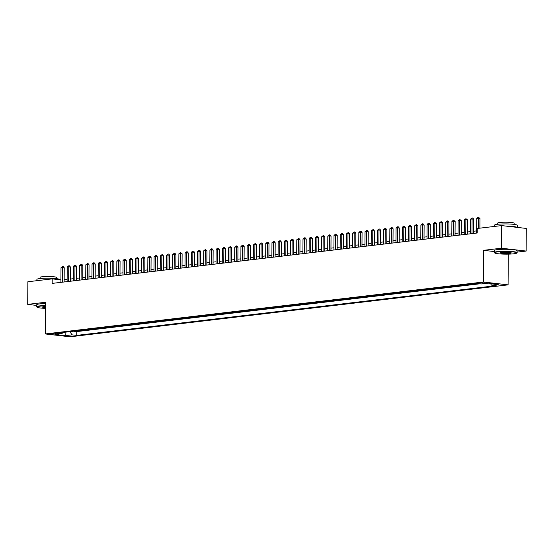 <?xml version="1.0" encoding="UTF-8"?>
<svg xmlns="http://www.w3.org/2000/svg" width="554" height="554" viewBox="0 0 554 554"><rect width="100%" height="100%" fill="white"/><g stroke="black" fill="none" stroke-linecap="round" stroke-linejoin="round"><path stroke-width="0.83" d="M480.089 282.789L485.138 283.059L480.089 282.789M517.111 252.132L526.141 251.059L526.3 228.435L501.599 225.589L477.25 228.47L477.216 232.999L52.18 283.392L52.215 278.87L27.859 281.757L27.7 304.381L36.716 305.427M508.295 254.134L508.08 284.86L70.019 336.797L45.317 333.951L483.386 282.007L508.08 284.86M77.221 330.773L74.513 331.098M79.707 330.482L80.718 330.364M80.718 330.599L83.425 330.039M89.63 329.305L86.923 329.623M95.835 328.57L93.127 328.889M102.04 327.836L99.332 328.155M108.245 327.095L105.537 327.421M114.449 326.361L111.742 326.68M120.654 325.627L117.947 325.946M126.859 324.893L124.151 325.212M133.064 324.152L130.356 324.478M139.269 323.418L136.561 323.737M145.473 322.684L142.766 323.003M151.678 321.95L148.971 322.269M157.883 321.209L155.175 321.535M164.088 320.475L161.38 320.801M170.293 319.741L167.585 320.06M176.497 319.007L173.79 319.326M182.702 318.266L179.995 318.592M188.907 317.532L186.199 317.858M195.112 316.798L192.404 317.117M201.317 316.064L198.609 316.382M207.521 315.323L204.814 315.648M213.726 314.589L211.019 314.914M219.931 313.855L217.223 314.173M226.136 313.121L223.428 313.439M232.341 312.387L229.633 312.705M238.545 311.646L235.838 311.971M244.75 310.912L242.043 311.23M250.962 310.178L248.247 310.496M257.167 309.444L254.452 309.762M263.372 308.703L260.657 309.028M269.576 307.969L266.862 308.294M275.781 307.235L273.067 307.553M281.986 306.501L279.271 306.819M288.191 305.76L285.476 306.085M294.396 305.025L291.681 305.351M300.6 304.291L297.886 304.61M306.805 303.557L304.091 303.876M313.01 302.816L310.295 303.142M319.215 302.082L316.5 302.408M325.42 301.348L322.705 301.667M331.624 300.614L328.91 300.933M337.829 299.88L335.115 300.199M344.034 299.139L341.319 299.465M350.239 298.405L347.524 298.724M356.444 297.671L353.736 297.99M362.648 296.937L359.941 297.256M368.853 296.196L366.146 296.522M375.058 295.462L372.35 295.781M381.263 294.728L378.555 295.047M387.468 293.994L384.76 294.312M393.672 293.253L390.965 293.578M399.877 292.519L397.17 292.844M406.082 291.785L403.374 292.103M412.287 291.051L409.579 291.369M418.492 290.31L415.784 290.635M424.696 289.576L421.989 289.901M430.901 288.842L428.194 289.16M437.106 288.108L434.398 288.426M443.311 287.367L440.603 287.692M449.516 286.633L446.808 286.958M455.72 285.899L453.013 286.217M461.925 285.165L459.218 285.483M468.13 284.431L465.422 284.749M474.335 283.69L471.627 284.015M55.476 334.117L57.595 333.737L50.58 333.861L55.476 334.117L55.476 333.404M69.887 331.645L72.048 334.851L76.722 335.392L496.169 285.663L491.495 285.123L498.323 284.313L488.178 283.142L481.35 283.953L476.682 283.413L57.228 333.148L61.903 333.688L62.886 332.476M72.048 334.851L65.22 335.662L55.075 334.491L61.903 333.688M74.513 331.334L76.75 331.59L479.93 283.786M471.627 284.25L470.609 284.133M465.422 284.985L464.404 284.867M459.211 285.719L458.2 285.608M453.006 286.46L451.995 286.342M446.801 287.194L445.79 287.076M440.596 287.928L439.585 287.81M434.391 288.662L433.38 288.544M428.187 289.403L427.176 289.285M421.982 290.137L420.971 290.019M415.777 290.871L414.766 290.753M409.572 291.605L408.561 291.487M403.367 292.339L402.356 292.228M397.163 293.08L396.152 292.962M390.958 293.814L389.947 293.696M384.753 294.548L383.742 294.43M378.548 295.282L377.537 295.171M372.343 296.023L371.332 295.905M366.139 296.757L365.128 296.639M359.934 297.491L358.923 297.373M353.729 298.225L352.718 298.114M347.524 298.966L346.513 298.848M341.319 299.7L340.308 299.582M335.115 300.434L334.104 300.316M328.91 301.168L327.899 301.051M322.705 301.909L321.694 301.791M316.5 302.643L315.489 302.526M310.295 303.377L309.284 303.26M304.091 304.111L303.08 303.994M297.886 304.852L296.875 304.735M291.681 305.586L290.67 305.469M285.476 306.32L284.465 306.203M279.271 307.054L278.26 306.937M273.067 307.789L272.056 307.678M266.862 308.53L265.851 308.412M260.657 309.264L259.646 309.146M254.452 309.998L253.441 309.88M248.247 310.732L247.236 310.621M242.043 311.473L241.032 311.355M235.838 312.207L234.827 312.089M229.633 312.941L228.622 312.823M223.428 313.675L222.417 313.564M217.223 314.416L216.212 314.298M211.019 315.15L210.008 315.032M204.814 315.884L203.803 315.766M198.609 316.618L197.598 316.5M192.404 317.359L191.393 317.241M186.199 318.093L185.188 317.975M179.995 318.827L178.984 318.709M173.79 319.561L172.779 319.443M167.585 320.302L166.574 320.184M161.38 321.036L160.369 320.918M155.175 321.77L154.164 321.652M148.971 322.504L147.96 322.386M142.766 323.238L141.755 323.127M136.561 323.979L135.55 323.861M130.356 324.713L129.345 324.596M124.151 325.447L123.14 325.33M117.947 326.181L116.936 326.071M111.742 326.922L110.731 326.805M105.537 327.656L104.526 327.539M99.332 328.39L98.321 328.273M93.127 329.124L92.116 329.014M86.923 329.865L85.912 329.748M526.141 251.059L501.446 248.213L501.599 225.589M501.446 248.213L483.607 250.332L483.386 282.007M45.317 333.951L45.539 302.269L27.7 304.381M60.926 279.874L52.215 278.87M476.648 230.886L473.67 231.24M470.443 231.62L467.465 231.974M464.238 232.355L461.26 232.708M458.033 233.096L455.056 233.449M451.829 233.83L448.851 234.183M445.624 234.564L442.639 234.917M439.419 235.298L436.434 235.651M433.214 236.039L430.229 236.392M427.009 236.773L424.025 237.126M420.805 237.507L417.82 237.86M414.6 238.241L411.615 238.594M408.395 238.975L405.41 239.335M402.19 239.716L399.205 240.069M395.985 240.45L393.001 240.803M389.781 241.184L386.796 241.537M383.576 241.918L380.591 242.271M377.371 242.659L374.386 243.012M371.166 243.393L368.181 243.746M364.961 244.127L361.977 244.48M358.757 244.861L355.772 245.214M352.552 245.602L349.567 245.955M346.347 246.336L343.362 246.689M340.142 247.07L337.157 247.423M333.937 247.804L330.953 248.157M327.733 248.545L324.748 248.898M321.528 249.279L318.543 249.632M315.323 250.013L312.338 250.366M309.118 250.747L306.133 251.101M302.913 251.481L299.929 251.841M296.709 252.222L293.724 252.576M290.504 252.956L287.519 253.31M284.299 253.69L281.314 254.044M278.094 254.424L275.109 254.778M271.889 255.165L268.905 255.519M265.685 255.9L262.7 256.253M259.48 256.634L256.495 256.987M253.275 257.368L250.29 257.721M247.07 258.109L244.085 258.462M240.865 258.843L237.881 259.196M234.661 259.577L231.676 259.93M228.456 260.311L225.471 260.664M222.251 261.052L219.266 261.405M216.046 261.786L213.061 262.139M209.841 262.52L206.857 262.873M203.637 263.254L200.652 263.607M197.432 263.995L194.447 264.348M191.227 264.729L188.242 265.082M185.022 265.463L182.037 265.816M178.817 266.197L175.833 266.55M172.613 266.931L169.628 267.291M166.408 267.672L163.423 268.025M160.203 268.406L157.218 268.759M153.998 269.14L151.013 269.493M147.786 269.874L144.809 270.227M141.582 270.615L138.604 270.968M135.377 271.349L132.399 271.702M129.172 272.083L126.194 272.436M122.967 272.817L119.989 273.17M116.762 273.558L113.785 273.911M110.558 274.292L107.58 274.646M104.353 275.026L101.375 275.38M98.148 275.76L95.17 276.114M91.943 276.501L88.965 276.855M85.738 277.235L82.761 277.589M79.534 277.969L76.556 278.323M73.329 278.704L70.351 279.057M67.124 279.438L64.146 279.798M76.75 331.59L76.722 335.392M491.495 285.123L490.332 283.392M65.088 332.213L65.22 335.662M483.607 250.332L494.327 251.564M64.126 281.979L64.229 267.748L62.56 267.561L62.457 282.173M61.009 267.741L62.602 266.495L62.56 267.561L61.009 267.741L60.905 282.36M62.602 266.495L63.274 266.571L64.229 267.748M45.511 305.836A11.122 1.295 -179.6 0 0 39.957 306.175A11.122 1.295 -179.6 0 0 37.056 307.193A11.122 1.295 -179.6 0 0 45.497 308.356M37.056 307.193L36.786 306.923A11.392 1.33 0.4 0 1 36.709 306.764A11.392 1.33 0.4 0 1 39.756 305.884A11.392 1.33 0.4 0 1 45.518 305.531M45.504 307.671A5.561 0.651 0.4 0 1 42.582 306.999A5.561 0.651 0.4 0 1 44.029 306.646A5.561 0.651 0.4 0 1 45.511 306.521M36.889 280.684L36.903 279.431A11.392 1.33 0.4 0 1 39.95 278.544A11.392 1.33 0.4 0 1 52.464 278.302A11.392 1.33 0.4 0 1 59.687 279.59L59.687 279.728M40.096 278.53L40.103 277.367A8.199 0.956 0.4 0 1 42.298 276.73A8.199 0.956 0.4 0 1 51.307 276.557A8.199 0.956 0.4 0 1 56.508 277.485L56.501 278.641M36.709 306.764L36.723 304.769A11.392 1.33 0.4 0 1 39.77 303.89A11.392 1.33 0.4 0 1 45.532 303.537M42.845 306.868A5.284 0.616 -179.6 0 0 45.504 307.359M497.568 251.918A11.122 1.295 -179.6 0 0 494.667 252.936A11.122 1.295 -179.6 0 0 502.256 254.064A11.122 1.295 -179.6 0 0 513.856 253.794A11.122 1.295 -179.6 0 0 516.75 253.088A11.122 1.295 -179.6 0 0 510.386 251.71A11.122 1.295 -179.6 0 0 497.568 251.918M494.667 252.936L494.397 252.666A11.392 1.33 0.4 0 1 494.32 252.506A11.392 1.33 0.4 0 1 497.367 251.627A11.392 1.33 0.4 0 1 509.881 251.377A11.392 1.33 0.4 0 1 517.104 252.666A11.392 1.33 0.4 0 1 517.027 252.818L516.75 253.088M501.64 252.389A5.561 0.651 0.4 0 1 507.436 252.25A5.561 0.651 0.4 0 1 511.231 252.818A5.561 0.651 0.4 0 1 509.784 253.323A5.561 0.651 0.4 0 1 503.371 253.427A5.561 0.651 0.4 0 1 500.193 252.742A5.561 0.651 0.4 0 1 501.64 252.389M500.449 252.61A5.284 0.616 -179.6 0 0 504.022 253.157A5.284 0.616 -179.6 0 0 509.583 253.033A5.284 0.616 -179.6 0 0 510.975 252.686M494.5 226.427L494.514 225.173A11.392 1.33 0.4 0 1 497.561 224.287A11.392 1.33 0.4 0 1 510.075 224.045A11.392 1.33 0.4 0 1 517.298 225.333L517.284 227.396M497.707 224.273L497.714 223.11A8.199 0.956 0.4 0 1 499.909 222.473A8.199 0.956 0.4 0 1 508.918 222.299A8.199 0.956 0.4 0 1 514.119 223.227L514.112 224.384M494.32 252.506L494.334 250.512A11.392 1.33 0.4 0 1 497.381 249.632A11.392 1.33 0.4 0 1 509.895 249.39A11.392 1.33 0.4 0 1 517.117 250.671L517.104 252.666M506.903 226.198A11.392 1.33 0.4 0 1 517.131 227.375M70.337 281.238L70.434 267.014L68.765 266.82L68.661 281.439M67.214 267.007L68.807 265.761L68.765 266.82L67.214 267.007L67.11 281.626M68.807 265.761L69.479 265.837L70.434 267.014M76.542 280.504L76.639 266.28L74.97 266.086L74.866 280.705M73.419 266.273L75.012 265.02L74.97 266.086L73.419 266.273L73.315 280.885M75.012 265.02L76.639 266.28M82.747 279.77L82.844 265.546L81.175 265.352L81.071 279.971M79.624 265.532L81.216 264.286L81.175 265.352L79.624 265.532L79.52 280.151M81.216 264.286L81.888 264.362L82.844 265.546M88.952 279.036L89.049 264.805L87.38 264.618L87.276 279.23M85.828 264.798L87.421 263.552L87.38 264.618L85.828 264.798L85.725 279.417M87.421 263.552L88.093 263.628L89.049 264.805M95.156 278.302L95.253 264.071L93.584 263.877L93.481 278.496M92.033 264.064L93.626 262.818L93.584 263.877L92.033 264.064L91.929 278.683M93.626 262.818L94.298 262.894L95.253 264.071M101.361 277.561L101.458 263.337L99.789 263.143L99.685 277.762M98.238 263.33L99.831 262.084L99.789 263.143L98.238 263.33L98.134 277.942M99.831 262.084L100.503 262.16L101.458 263.337M107.566 276.827L107.663 262.603L105.994 262.409L105.89 277.028M104.443 262.589L106.036 261.343L105.994 262.409L104.443 262.589L104.339 277.208M106.036 261.343L106.707 261.419L107.663 262.603M113.771 276.093L113.868 261.862L112.199 261.675L112.095 276.287M110.648 261.855L112.24 260.609L112.199 261.675L110.648 261.855L110.544 276.474M112.24 260.609L112.912 260.685L113.868 261.862M119.976 275.359L120.073 261.128L118.404 260.934L118.3 275.553M116.852 261.121L118.445 259.874L118.404 260.934L116.852 261.121L116.749 275.74M118.445 259.874L119.117 259.951L120.073 261.128M126.18 274.618L126.277 260.394L124.608 260.2L124.505 274.819M123.057 260.387L124.65 259.14L124.608 260.2L123.057 260.387L122.953 275.006M124.65 259.14L125.322 259.217L126.277 260.394M132.385 273.884L132.482 259.66L130.813 259.466L130.709 274.085M129.262 259.646L130.855 258.399L130.813 259.466L129.262 259.646L129.158 274.265M130.855 258.399L131.527 258.476L132.482 259.66M138.59 273.15L138.687 258.919L137.018 258.732L136.914 273.344M135.467 258.912L137.06 257.665L137.018 258.732L135.467 258.912L135.363 273.531M137.06 257.665L137.731 257.742L138.687 258.919M144.795 272.416L144.892 258.185L143.223 257.991L143.119 272.61M141.672 258.178L143.264 256.931L143.223 257.991L141.672 258.178L141.568 272.797M143.264 256.931L143.936 257.008L144.892 258.185M151 271.675L151.097 257.451L149.428 257.257L149.324 271.876M147.876 257.444L149.469 256.197L149.428 257.257L147.876 257.444L147.773 272.062M149.469 256.197L150.141 256.273L151.097 257.451M157.204 270.941L157.301 256.717L155.632 256.523L155.529 271.141M154.081 256.71L155.674 255.456L155.632 256.523L154.081 256.71L153.977 271.322M155.674 255.456L156.346 255.532L157.301 256.717M163.409 270.207L163.506 255.983L161.837 255.789L161.733 270.407M160.286 255.969L161.879 254.722L161.837 255.789L160.286 255.969L160.182 270.587M161.879 254.722L162.551 254.798L163.506 255.983M169.614 269.473L169.711 255.242L168.042 255.055L167.938 269.666M166.491 255.235L168.084 253.988L168.042 255.055L166.491 255.235L166.387 269.853M168.084 253.988L168.755 254.064L169.711 255.242M175.819 268.732L175.916 254.508L174.247 254.314L174.143 268.932M172.696 254.501L174.288 253.254L174.247 254.314L172.696 254.501L172.592 269.119M174.288 253.254L174.96 253.33L175.916 254.508M182.024 267.998L182.121 253.774L180.452 253.58L180.348 268.198M178.9 253.767L180.493 252.513L180.452 253.58L178.9 253.767L178.797 268.378M180.493 252.513L182.121 253.774M188.228 267.263L188.325 253.039L186.656 252.846L186.553 267.464M185.105 253.026L186.698 251.779L186.656 252.846L185.105 253.026L185.001 267.644M186.698 251.779L187.37 251.855L188.325 253.039M194.433 266.529L194.53 252.299L192.861 252.112L192.757 266.723M191.31 252.292L192.903 251.045L192.861 252.112L191.31 252.292L191.206 266.91M192.903 251.045L193.575 251.121L194.53 252.299M200.638 265.788L200.735 251.564L199.066 251.371L198.962 265.989M197.515 251.558L199.108 250.311L199.066 251.371L197.515 251.558L197.411 266.176M199.108 250.311L199.779 250.387L200.735 251.564M206.843 265.054L206.94 250.83L205.271 250.637L205.167 265.255M203.72 250.823L205.312 249.57L205.271 250.637L203.72 250.823L203.616 265.435M205.312 249.57L206.94 250.83M213.048 264.32L213.145 250.096L211.476 249.902L211.372 264.521M209.924 250.083L211.517 248.836L211.476 249.902L209.924 250.083L209.821 264.701M211.517 248.836L212.189 248.912L213.145 250.096M219.252 263.586L219.349 249.355L217.68 249.168L217.577 263.78M216.129 249.348L217.722 248.102L217.68 249.168L216.129 249.348L216.025 263.967M217.722 248.102L218.394 248.178L219.349 249.355M225.457 262.852L225.554 248.621L223.885 248.427L223.781 263.046M222.334 248.614L223.927 247.368L223.885 248.427L222.334 248.614L222.23 263.233M223.927 247.368L224.599 247.444L225.554 248.621M231.662 262.111L231.759 247.887L230.09 247.693L229.986 262.312M228.539 247.88L230.132 246.634L230.09 247.693L228.539 247.88L228.435 262.492M230.132 246.634L230.803 246.71L231.759 247.887M237.867 261.377L237.964 247.153L236.295 246.959L236.191 261.578M234.744 247.139L236.336 245.893L236.295 246.959L234.744 247.139L234.64 261.758M236.336 245.893L237.008 245.969L237.964 247.153M244.072 260.643L244.169 246.412L242.5 246.225L242.396 260.837M240.948 246.405L242.548 245.159L242.5 246.225L240.948 246.405L240.845 261.024M242.548 245.159L243.213 245.235L244.169 246.412M250.276 259.909L250.373 245.678L248.704 245.484L248.607 260.103M247.153 245.671L248.753 244.425L248.704 245.484L247.153 245.671L247.056 260.29M248.753 244.425L249.418 244.501L250.373 245.678M256.481 259.168L256.578 244.944L254.909 244.75L254.812 259.369M253.358 244.937L254.958 243.691L254.909 244.75L253.358 244.937L253.261 259.556M254.958 243.691L255.623 243.767L256.578 244.944M262.686 258.434L262.783 244.21L261.114 244.016L261.017 258.635M259.563 244.203L261.163 242.95L261.114 244.016L259.563 244.203L259.466 258.815M261.163 242.95L261.827 243.026L262.783 244.21M268.891 257.7L268.988 243.476L267.319 243.282L267.222 257.894M265.768 243.462L267.367 242.216L267.319 243.282L265.768 243.462L265.671 258.081M267.367 242.216L268.032 242.292L268.988 243.476M275.096 256.966L275.193 242.735L273.524 242.541L273.427 257.16M271.972 242.728L273.572 241.482L273.524 242.541L271.972 242.728L271.876 257.347M273.572 241.482L274.237 241.558L275.193 242.735M281.3 256.225L281.397 242.001L279.728 241.807L279.632 256.426M278.177 241.994L279.777 240.748L279.728 241.807L278.177 241.994L278.08 256.613M279.777 240.748L280.442 240.824L281.397 242.001M287.505 255.491L287.602 241.267L285.933 241.073L285.836 255.692M284.382 241.26L285.982 240.007L285.933 241.073L284.382 241.26L284.285 255.872M285.982 240.007L287.602 241.267M293.71 254.757L293.807 240.533L292.138 240.339L292.041 254.958M290.587 240.519L292.187 239.273L292.138 240.339L290.587 240.519L290.49 255.138M292.187 239.273L292.851 239.349L293.807 240.533M299.915 254.023L300.012 239.792L298.343 239.605L298.246 254.217M296.792 239.785L298.391 238.539L298.343 239.605L296.792 239.785L296.695 254.404M298.391 238.539L299.056 238.615L300.012 239.792M306.12 253.282L306.217 239.058L304.548 238.864L304.451 253.483M302.996 239.051L304.596 237.804L304.548 238.864L302.996 239.051L302.899 253.67M304.596 237.804L305.261 237.881L306.217 239.058M312.324 252.548L312.421 238.324L310.752 238.13L310.656 252.749M309.201 238.317L310.801 237.064L310.752 238.13L309.201 238.317L309.104 252.929M310.801 237.064L312.421 238.324M318.529 251.814L318.626 237.59L316.957 237.396L316.86 252.015M315.406 237.576L317.006 236.329L316.957 237.396L315.406 237.576L315.309 252.195M317.006 236.329L317.671 236.406L318.626 237.59M324.734 251.08L324.831 236.849L323.162 236.662L323.065 251.274M321.611 236.842L323.211 235.595L323.162 236.662L321.611 236.842L321.514 251.461M323.211 235.595L323.875 235.672L324.831 236.849M330.939 250.346L331.036 236.115L329.367 235.921L329.27 250.54M327.816 236.108L329.415 234.861L329.367 235.921L327.816 236.108L327.719 250.727M329.415 234.861L330.08 234.938L331.036 236.115M337.144 249.605L337.241 235.381L335.572 235.187L335.475 249.806M334.02 235.374L335.62 234.12L335.572 235.187L334.02 235.374L333.923 249.986M335.62 234.12L337.241 235.381M343.348 248.871L343.445 234.647L341.776 234.453L341.679 249.071M340.225 234.633L341.825 233.386L341.776 234.453L340.225 234.633L340.128 249.252M341.825 233.386L342.49 233.463L343.445 234.647M349.553 248.137L349.65 233.906L347.981 233.719L347.884 248.331M346.43 233.899L348.03 232.652L347.981 233.719L346.43 233.899L346.333 248.517M348.03 232.652L348.695 232.728L349.65 233.906M355.758 247.403L355.855 233.172L354.186 232.978L354.089 247.596M352.635 233.165L354.235 231.918L354.186 232.978L352.635 233.165L352.538 247.783M354.235 231.918L354.899 231.994L355.855 233.172M361.963 246.662L362.06 232.438L360.391 232.244L360.294 246.862M358.84 232.431L360.439 231.184L360.391 232.244L358.84 232.431L358.743 247.042M360.439 231.184L361.104 231.26L362.06 232.438M368.168 245.928L368.265 231.704L366.596 231.51L366.499 246.128M365.044 231.69L366.644 230.443L366.596 231.51L365.044 231.69L364.947 246.308M366.644 230.443L367.309 230.519L368.265 231.704M374.372 245.193L374.469 230.963L372.807 230.776L372.704 245.387M371.249 230.956L372.849 229.709L372.807 230.776L371.249 230.956L371.152 245.574M372.849 229.709L373.514 229.785L374.469 230.963M380.577 244.459L380.674 230.229L379.012 230.035L378.908 244.653M377.461 230.222L379.054 228.975L379.012 230.035L377.461 230.222L377.357 244.84M379.054 228.975L379.719 229.051L380.674 230.229M386.782 243.718L386.886 229.494L385.217 229.301L385.113 243.919M383.666 229.488L385.259 228.241L385.217 229.301L383.666 229.488L383.562 244.106M385.259 228.241L386.886 229.494M392.987 242.984L393.091 228.76L391.422 228.567L391.318 243.185M389.871 228.754L391.463 227.5L391.422 228.567L389.871 228.754L389.767 243.365M391.463 227.5L392.128 227.576L393.091 228.76M399.192 242.25L399.296 228.026L397.627 227.833L397.523 242.451M396.075 228.013L397.668 226.766L397.627 227.833L396.075 228.013L395.971 242.631M397.668 226.766L398.333 226.842L399.296 228.026M405.396 241.516L405.5 227.285L403.831 227.098L403.728 241.71M402.28 227.278L403.873 226.032L403.831 227.098L402.28 227.278L402.176 241.897M403.873 226.032L405.5 227.285M411.601 240.775L411.705 226.551L410.036 226.357L409.932 240.976M408.485 226.544L410.078 225.298L410.036 226.357L408.485 226.544L408.381 241.163M410.078 225.298L411.705 226.551M417.806 240.041L417.91 225.817L416.241 225.623L416.137 240.242M414.69 225.81L416.283 224.557L416.241 225.623L414.69 225.81L414.586 240.422M416.283 224.557L417.91 225.817M424.011 239.307L424.115 225.083L422.446 224.889L422.342 239.508M420.895 225.069L422.487 223.823L422.446 224.889L420.895 225.069L420.791 239.688M422.487 223.823L423.152 223.899L424.115 225.083M430.216 238.573L430.32 224.342L428.651 224.155L428.547 238.767M427.099 224.335L428.692 223.089L428.651 224.155L427.099 224.335L426.995 238.954M428.692 223.089L430.32 224.342M436.42 237.832L436.524 223.608L434.855 223.414L434.751 238.033M433.304 223.601L434.897 222.355L434.855 223.414L433.304 223.601L433.2 238.22M434.897 222.355L436.524 223.608M442.625 237.098L442.729 222.874L441.06 222.68L440.956 237.299M439.509 222.867L441.102 221.614L441.06 222.68L439.509 222.867L439.405 237.479M441.102 221.614L442.729 222.874M448.83 236.364L448.934 222.14L447.265 221.946L447.161 236.565M445.714 222.126L447.307 220.88L447.265 221.946L445.714 222.126L445.61 236.745M447.307 220.88L447.971 220.956L448.934 222.14M455.035 235.63L455.139 221.399L453.47 221.212L453.366 235.824M451.919 221.392L453.511 220.146L453.47 221.212L451.919 221.392L451.815 236.011M453.511 220.146L455.139 221.399M461.24 234.896L461.344 220.665L459.675 220.471L459.571 235.09M458.123 220.658L459.716 219.412L459.675 220.471L458.123 220.658L458.019 235.277M459.716 219.412L461.344 220.665M467.444 234.155L467.548 219.931L465.879 219.737L465.776 234.356M464.328 219.924L465.921 218.678L465.879 219.737L464.328 219.924L464.224 234.536M465.921 218.678L467.548 219.931M473.649 233.421L473.753 219.197L472.084 219.003L471.98 233.622M470.533 219.183L472.126 217.937L472.084 219.003L470.533 219.183L470.429 233.802M472.126 217.937L472.791 218.013L473.753 219.197M479.889 228.158L479.958 218.456L478.289 218.269L478.22 228.359M476.738 218.449L478.331 217.203L478.289 218.269L476.738 218.449L476.634 233.068M478.331 217.203L479.958 218.456M56.84 333.508L56.84 333.958"/></g></svg>
